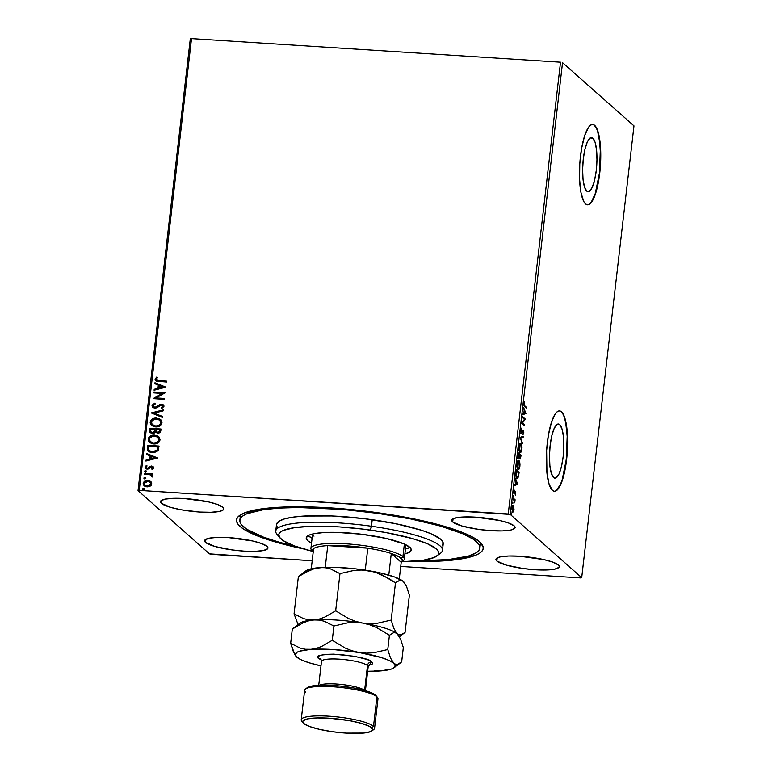 <?xml version="1.0" encoding="UTF-8"?>
<svg xmlns="http://www.w3.org/2000/svg" width="772" height="772" viewBox="0 0 772 772"><rect width="100%" height="100%" fill="white"/><g stroke="black" fill="none" stroke-linecap="round" stroke-linejoin="round"><path stroke-width="1.16" d="M479.769 546.364A120.828 22.88 -173.4 0 0 479.673 541.847A120.828 22.88 6.6 0 1 480.271 544.762L479.894 548.033A120.828 22.88 6.6 0 1 419.08 560.781L448.696 559.536L468.315 556.11L476.276 552.752L478.592 550.793L479.769 548.68L479.788 546.422L478.65 544.048L472.966 539.03L462.93 533.828L440.619 526.108L411.351 519.083L377.653 513.351L377.73 512.724L377.653 513.351A120.828 22.88 6.6 0 1 479.894 548.033M240.102 526.485L241.742 525.095L240.102 526.485L243.585 529.1L260.579 537.129L276.781 542.378L303.425 548.902A124.186 23.517 6.6 0 1 240.102 526.485A124.186 23.517 6.6 0 1 239.339 515.638A124.186 23.517 6.6 0 1 358.189 510.292A124.186 23.517 6.6 0 1 479.624 541.799A124.186 23.517 6.6 0 1 481.429 543.642A124.186 23.517 6.6 0 1 411.437 561.398L433.131 561.36L458.8 559.324L475.938 555.116L479.489 553.292L481.873 551.276L483.089 549.104L483.118 546.779L479.624 541.799L471.538 536.53L465.854 533.848L442.945 525.915L412.885 518.688L378.261 512.791L354.107 509.858L318.575 507.243L286.595 506.934L260.926 508.97L243.788 513.177L237.853 517.008L236.637 519.189L236.608 521.505L237.766 523.947L240.102 526.485M559.71 424.619A27.136 6.977 -86.3 0 1 563.406 454.197A27.136 6.977 -86.3 0 1 554.914 478.167A27.136 6.977 -86.3 0 1 553.582 477.55L551.333 473.342L549.896 465.738L549.481 455.905L550.156 445.338L551.826 435.649L554.219 428.306L556.988 424.436L559.71 424.619L561.958 428.827L563.396 436.431L563.811 446.264L563.135 456.831L561.466 466.52L559.073 473.863L556.303 477.733L554.904 478.167L553.582 477.55A27.136 6.977 -86.3 0 1 549.886 447.972A27.136 6.977 -86.3 0 1 558.378 424.002L559.71 424.619L556.979 424.446L558.388 424.002A27.136 6.977 -86.3 0 1 559.71 424.619M592.848 138.159A27.136 6.977 -86.3 0 1 596.553 167.736A27.136 6.977 -86.3 0 1 588.061 191.707A27.136 6.977 -86.3 0 1 586.73 191.099L584.481 186.882L583.034 179.287L582.619 169.454L583.304 158.887L584.964 149.199L587.367 141.855L590.136 137.976L592.848 138.159L595.106 142.376L596.544 149.971L596.959 159.804L596.283 170.371L594.614 180.069L592.211 187.403L589.441 191.282L588.052 191.707L586.73 191.099A27.136 6.977 -86.3 0 1 583.034 161.522A27.136 6.977 -86.3 0 1 591.526 137.551L592.848 138.159L590.126 137.985L591.526 137.551A27.136 6.977 -86.3 0 1 592.848 138.159M587.386 204.831A40.279 10.354 93.7 0 0 599.854 168.933A40.279 10.354 93.7 0 0 594.334 125.344L594.662 125.363A40.279 10.354 -86.3 0 1 600.143 169.261A40.279 10.354 -86.3 0 1 587.54 204.841A40.279 10.354 -86.3 0 1 585.572 203.933L587.531 204.841L589.596 204.204L593.707 198.452L597.267 187.557L599.747 173.169L600.751 157.488L599.246 136.721L596.447 127.785L594.662 125.363L592.693 124.456L590.628 125.093L588.544 127.255L584.626 135.737L581.557 148.629L579.782 163.953L579.579 179.384L580.978 192.575L583.777 201.521L585.572 203.933A40.279 10.354 -86.3 0 1 580.081 160.036A40.279 10.354 -86.3 0 1 592.684 124.456A40.279 10.354 -86.3 0 1 594.662 125.363L594.334 125.344A40.279 10.354 93.7 0 0 592.52 124.446M554.238 491.281A40.279 10.354 93.7 0 0 566.706 455.383A40.279 10.354 93.7 0 0 561.196 411.804L561.514 411.823A40.279 10.354 -86.3 0 1 567.005 455.721A40.279 10.354 -86.3 0 1 554.402 491.301A40.279 10.354 -86.3 0 1 552.424 490.394L554.392 491.301L556.458 490.664L560.568 484.912L564.129 474.018L567.304 451.803L567.507 436.363L566.098 423.181L563.309 414.236L561.514 411.823L559.546 410.916L557.481 411.553L555.396 413.705L551.488 422.197L548.409 435.08L546.634 450.414L546.943 472.86L549.085 484.14L552.424 490.394A40.279 10.354 -86.3 0 1 546.933 446.496A40.279 10.354 -86.3 0 1 559.536 410.916A40.279 10.354 -86.3 0 1 561.514 411.823L561.196 411.804A40.279 10.354 93.7 0 0 559.382 410.907M161.387 503.334L161.744 500.188L161.387 503.334L170.805 507.407L181.391 509.819L199.755 512.048L210.949 512.28L219.267 511.46L223.455 509.694L223.784 508.545L222.886 507.262A31.884 6.041 6.6 0 1 223.803 508.96A31.884 6.041 6.6 0 1 195.625 511.73A31.884 6.041 6.6 0 1 161.387 503.334A31.884 6.041 6.6 0 1 160.46 501.636A31.884 6.041 6.6 0 1 188.638 498.866A31.884 6.041 6.6 0 1 222.886 507.262L217.627 504.531L208.488 501.916L184.508 498.548L173.324 498.307L164.996 499.137L160.808 500.893L160.489 502.051L161.387 503.334M496.84 561.022L497.207 557.886L496.84 561.022L506.258 565.104L522.876 568.472L535.218 569.736L546.402 569.977L554.73 569.157L558.918 567.391L559.246 566.233L558.349 564.959A31.884 6.041 6.6 0 1 559.266 566.658A31.884 6.041 6.6 0 1 531.088 569.418A31.884 6.041 6.6 0 1 496.84 561.022A31.884 6.041 6.6 0 1 495.923 559.324A31.884 6.041 6.6 0 1 524.101 556.564A31.884 6.041 6.6 0 1 558.349 564.959L553.09 562.228L543.951 559.613L519.971 556.245L508.787 556.004L500.459 556.834L496.271 558.59L495.952 559.748L496.84 561.022M452.701 521.959L453.067 518.813L452.701 521.959L462.119 526.041L478.727 529.409L491.079 530.673L502.263 530.914L510.591 530.084L514.779 528.328L515.098 527.17L514.2 525.886A31.884 6.041 6.6 0 1 515.127 527.585A31.884 6.041 6.6 0 1 486.949 530.354A31.884 6.041 6.6 0 1 452.701 521.959A31.884 6.041 6.6 0 1 451.774 520.26A31.884 6.041 6.6 0 1 479.952 517.491A31.884 6.041 6.6 0 1 514.2 525.886L508.941 523.155L499.802 520.54L475.822 517.172L464.638 516.941L456.32 517.761L452.122 519.527L451.803 520.675L452.701 521.959M205.526 542.398L205.892 539.261L205.526 542.398L214.944 546.479L231.552 549.847L243.904 551.111L255.088 551.353L263.406 550.523L267.604 548.767L267.923 547.609L267.025 546.335A31.884 6.041 6.6 0 1 267.952 548.033A31.884 6.041 6.6 0 1 239.774 550.793A31.884 6.041 6.6 0 1 205.526 542.398A31.884 6.041 6.6 0 1 204.599 540.699A31.884 6.041 6.6 0 1 232.777 537.939A31.884 6.041 6.6 0 1 267.025 546.335L261.766 543.594L252.627 540.979L228.647 537.621L217.463 537.38L209.144 538.2L204.947 539.966L204.628 541.124L205.526 542.398M276.511 524.487L275.749 531.049A83.907 15.894 6.6 0 1 371.457 526.253A83.907 15.894 -173.4 0 0 276.965 534.272L279.869 537.804A80.549 15.257 6.6 0 1 370.589 530.103L372.22 519.71A83.907 15.894 -173.4 0 0 276.511 524.497M442.462 550.339L443.215 543.778A83.907 15.894 -173.4 0 0 372.22 519.71L371.457 526.253A83.907 15.894 6.6 0 1 442.462 550.339A83.907 15.894 6.6 0 1 438.274 554.537M211.48 554.315L312.187 560.752L209.463 553.852L138.024 490.635L209.463 553.852L211.48 554.315M400.736 566.416L580.486 577.91L400.736 566.416M139.24 490.384L191.514 38.6L560.52 62.194L508.246 513.978L139.24 490.384L510.273 514.432L562.537 62.657L633.976 125.875L581.702 577.659L510.273 514.432L581.702 577.659L580.486 577.91L581.702 577.659L633.976 125.875L562.537 62.657L510.273 514.432L508.246 513.978L560.52 62.194L191.514 38.6L139.24 490.384L138.024 490.635L139.24 490.384M144.181 485.791L143.167 483.388L144.103 485.723L147.056 486.891L150.096 486.215L151.737 483.928L150.646 481.467L149.314 480.724L144.904 481.033L143.351 482.654L143.399 484.826L144.953 486.312L147.056 486.891L149.382 486.563L151.206 485.27L151.727 483.214L150.858 481.651M144.47 473.4L144.364 474.288L149.971 474.78L151.495 475.668L151.418 476.527L152.566 476.536L151.428 474.732L152.644 474.809L152.75 473.931L144.47 473.4L152.731 474.066L144.47 473.4L144.364 474.288L149.971 474.78L152.258 477.009L152.615 476.353L151.428 474.732L152.644 474.809L152.75 473.931L144.47 473.4M153.599 467.832L153.02 466.51L151.293 466.008L148.099 468.093L146.825 468.16L146.082 467.089L147.085 465.941L146.381 465.381L145.049 467.128L145.397 468.295L146.815 469.087L148.542 468.932L151.36 466.906L152.576 467.629L151.573 468.893L152.229 469.463L153.097 468.787L153.599 467.832L153.088 466.558L151.621 466.018L147.288 468.257L146.082 467.089L147.085 465.941L146.381 465.381L145.049 467.128L145.609 468.517L147.23 469.135L151.563 466.896L152.576 467.822L151.573 468.893L152.229 469.463L153.599 467.832M147.404 448.011L147.529 449.999L148.716 451.533L150.945 452.537L154.004 452.73L157.893 450.838L159.042 446.071L147.713 445.347L147.404 448.011L147.877 445.483L147.404 448.011L148.407 451.292L152.422 452.749L158.125 450.501L159.042 446.071L147.713 445.347L159.032 446.197L147.877 445.483L147.404 448.011M155.954 432.484L157.72 433.111C159.505 433.208 160.537 432.388 160.827 430.651L161.02 429.029L149.691 428.306L149.749 432.166L152.325 433.507L154.12 433.179L155.433 431.876L157.044 433.005L159.35 432.86L160.566 431.731L161.02 429.029L149.691 428.306L161.001 429.155L149.691 428.306L149.421 430.593L150.193 432.677L152.325 433.507L155.433 431.876L155.876 432.416M151.476 412.875L162.361 417.42L162.467 416.465L154.197 413.126L163.114 410.887L163.23 409.932L151.457 413.03L162.361 417.42L162.467 416.465L154.197 413.126L163.114 410.887L163.23 409.932L151.476 412.875M153.782 392.9L162.216 393.44L153.117 398.632L164.446 399.356L164.552 398.468L156.098 397.927L165.218 392.745L153.889 392.022L153.782 392.9L162.216 393.44L153.117 398.632L164.446 399.356L164.552 398.468L156.098 397.927L165.218 392.745L153.889 392.022L153.782 392.9M159.022 380.654L156.533 380.036L156.32 378.946L157.459 377.604L156.639 377.103L155.075 379.177L156.32 381.146L166.453 382.024L166.559 381.136L159.177 380.799L166.54 381.272L159.177 380.799L156.243 379.245L157.459 377.604L156.639 377.103L155.075 379.177L155.664 380.741L166.453 382.024L166.559 381.136L159.022 380.654M165.864 387.158L154.96 382.767L154.844 383.723L158.337 385.132L157.97 388.355L154.197 389.3L154.091 390.256L165.864 387.158L154.96 382.767L154.844 383.723L158.337 385.132L157.97 388.355L154.197 389.3L154.091 390.256L165.864 387.158M152.026 405.589L152.846 407.462L154.805 408.205L156.89 407.77L161.068 405.088L162.767 406.072L161.136 407.77L161.753 408.504L163.925 406.41L163.22 404.798L161.068 404.2L156.069 407.114L154.168 407.143L153.194 405.599L155.288 403.93L154.796 403.177L152.132 405.126L152.18 405.734L154.96 403.322L152.026 405.589L152.788 407.404L154.805 408.205L161.464 405.078L162.767 406.333L161.136 407.77L161.753 408.504L163.925 406.41L163.307 404.875L161.522 404.2L154.931 407.327L153.676 406.834L153.194 405.599L155.288 403.93L154.796 403.177L152.026 405.589M151.544 425.411L150.106 422.13L151.466 425.333L155.558 426.906C158.82 427.167 160.981 425.806 162.024 422.824L160.682 419.659L155.5 418.077L152.528 418.906L150.907 420.219L150.106 422.13L150.472 424.108L151.794 425.604L154.545 426.781L159.601 426.096L161.773 423.838L161.637 420.846L159.833 419.051L156.523 418.086L160.769 419.736M149.575 442.452L148.137 439.171L149.488 442.375L153.589 443.939C156.851 444.209 159.003 442.848 160.055 439.866L158.714 436.701L153.531 435.118L150.559 435.948L148.928 437.261L148.137 439.171L148.494 441.15L149.816 442.645L152.576 443.823L157.633 443.138L159.804 440.88L159.669 437.888L157.855 436.083L154.554 435.128L158.791 436.769M157.671 457.97L146.767 453.569L146.651 454.534L150.144 455.943L149.778 459.157L146.005 460.102L145.898 461.058L157.671 457.97L146.767 453.569L146.651 454.534L150.144 455.943L149.778 459.157L146.005 460.102L145.898 461.058L157.671 457.97M145.58 472.271L144.567 471.335L145.425 472.126L146.448 471.46L144.953 470.804L145.097 472.068L146.41 471.624L145.59 470.659L146.612 471.595M144.798 479.026L143.785 478.09L144.644 478.891L145.667 478.215L144.161 477.559L144.316 478.823L145.628 478.379L144.808 477.414L145.831 478.36M143.524 490.046L142.502 489.11L143.36 489.902L144.393 489.236L142.888 488.579L143.042 489.844L144.354 489.4L143.534 488.435L144.557 489.371M513.303 505.621L512.714 505.583L513.303 505.621L511.865 507.918L512.55 512.087L513.38 511.875L512.733 511.836L513.013 511.286L512.733 511.836L513.38 511.875L513.988 509.8L513.66 506.152L512.511 505.795L511.826 508.294L512.647 512.154L513.563 511.546L514.056 509.066L513.004 505.477M513.062 497.959L512.955 498.837L514.461 500.478L514.721 502.833L515.117 499.773L513.062 497.959L514.721 502.833L515.117 499.773L513.062 497.959M514.953 493.491L514.77 492.391L513.766 493.125L513.93 490.741L514.094 494.012L514.731 492.449L515.416 492.44L515.368 495.142L515.686 491.803L515.165 491.552L514.162 493.086L514.239 490.095L513.747 491.658L514.21 494.099L515.464 492.488L515.368 495.142L515.513 491.542L514.557 492.44M516.864 478.167L518.494 476.758L519.112 472.387L516.304 469.897L515.899 475.562L516.391 477.511L517.433 478.389L518.494 476.758L519.112 472.387L516.304 469.897L515.995 472.56C515.744 475.706 516.034 477.578 516.864 478.167L517.327 478.399L516.68 478.35M518.494 458.558L519.421 457.391L519.894 458.993L521.09 455.345L518.282 452.865L518.494 458.558L519.421 457.391L520.357 458.964L521.09 455.345L518.282 452.865L518.688 458.655M520.058 437.435L522.432 443.746L520.733 438.11L523.184 437.213L523.3 436.248L520.058 437.435L522.432 443.746L520.733 438.11L523.184 437.213L523.3 436.248L520.058 437.435M522.374 417.459L524.468 419.312L521.708 423.191L524.516 425.671L524.622 424.793L522.528 422.94L525.288 419.061L522.48 416.581L522.374 417.459L524.468 419.312L521.708 423.191L524.516 425.671L524.622 424.793L522.528 422.94L525.288 419.061L522.48 416.581L522.374 417.459M524.757 405.802L524.178 404.789L524.458 401.816L524.034 405.879L526.523 408.34L526.629 407.462L524.111 405.763L526.629 407.462L524.757 405.802L524.458 401.816L523.889 403.688L524.632 406.661L526.523 408.34L526.629 407.462L525.935 407.819L524.111 405.763L524.757 405.802M525.935 413.483L523.551 407.317L524.198 410.26L523.831 413.474L522.789 413.85L522.683 414.815L525.935 413.483L525.269 413.589L525.935 413.483L523.551 407.317L524.198 410.26L523.831 413.474L522.789 413.85L522.683 414.815L525.935 413.483M521.312 433.198L522.441 432.098L521.891 432.059L522.441 432.098L522.847 431.258L522.335 431.22L523.271 431.046L523.049 434.568L523.773 432.783L523.358 430.149L521.727 432.272L520.907 432.291L521.418 432.32L520.811 430.274L521.747 428.074L520.83 430.11L521.061 432.822L521.872 433.073L523.271 431.046L523.049 434.568L523.802 432.542L523.242 430.081L521.332 432.223L521.747 428.074L520.83 430.11L521.496 433.285M520.154 443.398L520.897 443.514C520.096 442.771 519.44 443.813 518.919 446.641C518.755 449.786 519.083 451.688 519.884 452.344C520.695 453.116 521.351 452.064 521.882 449.188L521.882 449.188C522.026 446.052 521.698 444.161 520.897 443.514L519.537 444.19L518.871 447.162L519.411 451.659L520.145 452.508L520.984 452.141L521.968 447.721L521.544 444.653L520.897 443.514L520.251 443.475L520.83 444.44M518.186 460.44L518.919 460.556C518.128 459.803 517.472 460.845 516.951 463.683C516.786 466.828 517.105 468.729 517.916 469.386C518.716 470.158 519.382 469.106 519.903 466.23L519.903 466.23C520.058 463.094 519.73 461.202 518.919 460.556L517.568 461.222L516.893 464.204L517.443 468.7L518.176 469.55L519.006 469.183L519.99 464.454L519.575 461.695L518.919 460.556L518.273 460.517L518.861 461.482M517.742 484.285L515.358 478.129L516.005 481.062L515.638 484.276L514.596 484.662L514.49 485.617L517.742 484.285L517.076 484.391L517.742 484.285L515.358 478.129L516.005 481.062L515.638 484.276L514.596 484.662L514.49 485.617L517.742 484.285M513.583 495.344L513.583 496.763L513.66 495.46L513.409 496.811L513.264 495.875M512.801 502.099L512.801 503.527L512.878 502.215L512.627 503.566L512.483 502.63M511.527 513.119L511.527 514.538L511.604 513.235L511.353 514.586L511.209 513.65M190.298 38.851L138.024 490.635L190.298 38.851L191.514 38.6L190.298 38.851M239.841 520.231L240.217 516.979A120.828 22.88 6.6 0 1 241.462 514.287A120.828 22.88 -173.4 0 0 240.333 518.659M556.129 490.645L560.24 484.893L562.132 480.001L566.281 459.61L567.179 436.344L565.779 423.152L564.535 418.048M562.981 414.217L561.196 411.804M589.277 204.184L591.362 202.032L595.27 193.54L599.419 173.15L600.327 149.893L599.815 142.878L597.673 131.597M596.129 127.766L594.334 125.344M209.318 544.636L209.202 543.7M525.249 412.952L523.841 413.329L524.13 410.868L525.249 412.952L524.159 413.348L524.449 410.887L525.249 412.952M522.422 417.054L525.288 419.061L524.642 419.022L525.259 419.244L524.613 419.206L521.882 422.892L524.622 424.793L523.927 425.15L521.882 422.892L524.642 419.022L522.422 417.054M523.358 430.149L522.876 430.226M520.936 433.237L521.795 432.05L520.666 433.16M522.412 430.969L523.146 430.988M521.003 432.301L521.534 432.378M522.615 436.498L523.184 437.213L520.212 438.023L522.538 437.164L522.615 436.498M520.241 438.081L520.733 438.11L520.241 438.081M522.046 442.752L522.538 442.781L522.046 442.752M520.675 451.504L519.99 452.421M520.897 444.614L520.116 443.379M520.048 452.382L520.868 450.993M521.582 448.966C521.158 451.244 520.627 452.074 519.99 451.466L519.344 451.417L520.328 451.63L519.209 446.863C519.633 444.614 520.154 443.794 520.791 444.402L521.38 450.105L520.203 451.591L519.238 449.584L519.334 446.081L520.367 444.238L521.341 445.376L521.582 448.966M519.295 451.379L519.99 451.466M519.479 444.305L520.791 444.402M520.048 458.163L519.778 458.848M518.774 457.342L517.848 458.52M518.33 458.462L518.678 457.709M519.681 458.944L520.087 457.989M520.695 455.972L519.508 458.076L519.479 455.152L520.695 455.972L519.99 458.105L519.797 455.181L520.695 455.972M519.479 458.134L519.99 458.105M519.344 458.066L519.942 456.841M519.508 454.92L519.257 456.744L518.08 457.642L518.601 457.68L518.147 453.975L519.508 454.92L518.601 457.68L518.466 453.994L519.508 454.92M518.08 457.7L518.601 457.68M517.954 457.642L518.61 456.696M518.697 468.546L518.022 469.463M518.919 461.656L518.147 460.421M518.08 469.424L518.89 468.035M519.614 466.008C519.189 468.286 518.659 469.115 518.022 468.498L517.375 468.459L518.359 468.662L517.24 463.904C517.655 461.656 518.186 460.836 518.823 461.434L519.315 467.456L518.224 468.633L517.269 466.626L517.365 463.123L518.398 461.28L519.508 462.949L519.614 466.008M517.327 468.421L518.022 468.498M517.51 461.347L518.823 461.434M517.848 476.72L516.207 478.119M516.912 478.322L517.665 477.299M516.815 477.414L516.227 477.164M516.497 471.036L518.726 473.014L518.282 476.063L516.314 477.241L517.337 477.472L515.86 474.384L516.178 471.017L518.726 473.014L518.147 476.556L516.96 477.279L516.188 474.915L516.497 471.036M516.256 477.183L516.96 477.279M517.057 483.755L515.648 484.14L515.937 481.67L517.057 483.755L515.966 484.16L516.256 481.689L517.057 483.755M515.271 492.43L514.77 492.391M514.953 491.61L515.416 492.44M515.03 491.735L515.204 492.391M513.245 496.251L513.727 496.29L513.245 496.251M513.409 496.811L513.727 496.29M513.004 498.442L515.117 499.773L514.461 499.735L514.712 500.391L513.004 498.442M512.463 503.016L512.946 503.045L512.463 503.016M512.627 503.566L512.946 503.045M512.55 512.087L513.38 511.875M512.521 512.068L511.904 512.039M513.158 506.548L513.284 507.079M512.29 511.276L512.888 511.315L512.058 511.161L512.647 511.199L511.846 508.121L513.197 506.5L513.737 509.578L512.647 511.199L512.193 510.186L512.907 506.393L513.785 508.999L513.39 510.881L512.647 511.199M512.203 506.364L513.197 506.5M511.189 514.027L511.672 514.056L511.189 514.027M511.353 514.586L511.672 514.056M155.751 380.818L155.075 379.177L156.639 377.103L157.43 377.633L156.793 377.238L155.423 378.685L155.664 380.741M156.398 379.39L159.177 380.799L156.986 380.403L156.243 379.245M154.275 390.207L154.197 389.3L158.125 388.49L158.337 385.132L158.125 388.49L154.361 389.435L154.275 390.207M155.018 383.79L154.96 382.767L165.855 387.235L155.114 382.902L155.018 383.79M159.331 388.191L163.278 387.197L159.331 388.191L163.278 387.197L159.177 388.046L159.457 385.585L163.124 387.062L159.457 385.585L159.331 388.191M153.956 392.909L153.889 392.022L165.198 392.871L154.043 392.157L153.956 392.909M156.262 398.072L164.532 398.603L156.262 398.072M153.3 398.642L162.371 393.585L153.3 398.642M153.763 406.912L156.233 407.249L159.746 404.538L161.522 404.2L163.384 404.943L160.779 404.393L155.954 407.355L153.676 406.834M162.554 405.57L162.853 406.748L161.3 407.915L161.782 408.494L161.136 407.77L162.921 406.468L162.429 405.454L162.767 406.333M162.921 406.468L161.628 405.223M152.866 407.481L152.18 405.734L152.634 407.23M152.19 406.275L152.354 406.786M163.886 405.532L163.384 404.943M154.361 413.271L162.458 416.533L154.361 413.271M156.523 418.086C153.31 417.835 151.167 419.186 150.106 422.13L150.27 422.274C151.331 419.331 153.464 417.98 156.687 418.231L156.523 418.086M160.865 419.814L156.687 418.231L152.692 419.051L150.366 421.763L151.215 425.082M159.987 419.186L158.675 418.598M159.987 420.431L160.991 423.133L159.051 425.526L155.413 426.125L152.46 424.88M152.431 424.851L155.828 426.163L152.354 424.783L151.273 422.178C152.142 419.833 153.86 418.762 156.426 418.964L159.736 420.209L160.865 422.786C159.987 425.15 158.25 426.231 155.664 426.019L155.828 426.163C158.414 426.376 160.142 425.295 161.02 422.931L159.823 420.277M155.433 431.876L156.012 432.542M150.27 432.745L149.421 430.593L149.845 428.441L149.575 431.326L150.366 432.831M155.066 430.12L154.41 432.079L152.914 432.764L151.08 432.059L150.627 430.265L150.752 429.261L154.96 429.531L154.776 431.509L155.066 430.12M151.65 432.513L151.08 432.059L152.586 432.764L154.612 431.365L152.586 432.764L151.09 432.098M156.571 431.799L157.961 432.368L159.804 430.892L157.797 432.223L156.484 431.731L156.118 429.599L159.756 429.83L159.553 431.712L158.289 432.368M157.961 432.368L156.523 431.741M159.65 430.747L159.071 431.924L157.343 432.156L156.147 431.268L156.118 429.599L159.756 429.83L159.65 430.747M154.554 435.128C151.331 434.877 149.199 436.228 148.137 439.171L148.301 439.307C149.353 436.373 151.495 435.022 154.718 435.263L154.554 435.128M158.887 436.855L154.718 435.263L149.836 436.672M149.845 436.662L148.301 439.307L149.247 442.124M158.019 437.473L159.022 440.175L157.083 442.568L153.445 443.167L150.492 441.922M150.463 441.893L153.85 443.205L150.386 441.825L149.305 439.21C150.164 436.865 151.881 435.804 154.458 436.006L157.768 437.251L158.887 439.828C158.009 442.192 156.282 443.273 153.696 443.06L153.85 443.205C156.446 443.417 158.173 442.337 159.051 439.972L157.845 437.319M148.494 451.359L147.529 448.657L148.494 451.369M149.527 450.848L152.682 452.006L157.266 450.115L157.778 446.872L157.102 449.97L152.528 451.871L149.44 450.78L148.678 449.622L148.774 446.303L157.942 447.017L157.266 450.115L155.847 451.456L152.393 451.987L149.662 450.964M146.082 461.019L146.005 460.102L149.932 459.301L150.308 456.078L149.932 459.301L146.169 460.247L146.082 461.019M146.825 454.602L146.767 453.569L157.662 458.037L146.921 453.714L146.825 454.602M151.138 458.993L155.085 458.008L151.138 458.993L155.085 458.008L150.984 458.857L151.264 456.387L154.931 457.864L151.264 456.387L151.138 458.993M151.737 469.038L152.74 467.967L151.727 467.041L152.74 467.967L151.737 469.038M151.563 466.896L152.576 467.822M145.696 468.585L145.049 467.128L146.381 465.381L147.076 465.95L146.545 465.526L145.358 466.722L145.85 468.729M147.288 468.257L146.082 467.089M147.442 468.392L150.318 466.22L152.827 466.423L150.472 466.356L147.857 468.372L146.419 467.909M152.094 467.118L152.74 467.967M146.448 471.46L145.59 470.659L144.567 471.335L145.425 472.126M144.567 471.335L145.59 470.659M146.352 471.026L145.107 470.949L144.982 472.049M152.074 475.185L151.428 474.732M151.611 476.141L151.312 475.446M144.547 474.297L144.634 473.545L144.547 474.297M145.667 478.215L144.808 477.414L143.785 478.09L144.644 478.891M143.785 478.09L144.808 477.414M145.57 477.781L144.325 477.704L144.2 478.804M150.781 481.593L147.809 480.425C145.454 480.252 143.91 481.236 143.167 483.388L143.331 483.523C144.075 481.381 145.619 480.387 147.963 480.56L150.646 481.467M151.061 481.844L148.735 480.657L145.657 480.898L143.505 482.789L143.679 485.183M144.547 481.496L143.891 482.133M143.563 484.97L144.499 486.061M150.791 483.214L150.415 485.038L148.427 486.09L146.236 485.945L144.547 484.662M149.922 482.133L150.665 482.934M144.962 485.212L147.317 486.148L144.885 485.144L144.181 483.446L147.693 481.303L150 482.191L150.723 483.861L147.317 486.148L150.878 484.005L150.077 482.259M144.393 489.236L143.534 488.435L142.502 489.11L143.36 489.902M142.502 489.11L143.534 488.435M144.161 488.686L142.791 488.946L142.926 489.824M155.664 426.019L152.026 424.446L151.486 421.367L154.796 419.061L158.791 419.572L160.711 421.57L160.644 423.596L158.453 425.594L155.664 426.019M154.911 429.975L153.406 432.494L151.939 432.542L150.704 431.558L150.752 429.261L154.911 429.975M153.696 443.06L150.048 441.488L149.517 438.409L152.827 436.093L156.812 436.614L158.569 438.235L158.665 440.638L156.919 442.424L153.696 443.06M157.778 446.872L157.102 449.97L155.085 451.572L150.887 451.572L148.678 449.622L148.774 446.303L157.778 446.872M147.153 486.003L145.107 485.318L144.335 482.905L146.583 481.361L149.295 481.709L150.501 482.789L150.569 484.411L149.343 485.578L147.153 486.003M436.904 555.975L440.542 553.196A83.907 15.894 -173.4 0 0 371.457 526.253L370.589 530.103A80.549 15.257 6.6 0 1 436.904 555.975A80.549 15.257 6.6 0 1 402 561.707L422.94 560.289L434.047 557.558L437.878 555.068L438.66 553.659L437.917 550.561L436.392 548.921L427.437 543.758L412.566 538.605L385.807 532.535L362.772 529.081L339.39 526.909L311.145 526.321L294.508 527.643L283.411 530.374L281.114 531.561L278.788 534.272L279.541 537.37L283.324 540.709L294.373 545.92L312.554 551.353A80.549 15.257 6.6 0 1 279.869 537.804M366.507 534.871A52.863 10.007 6.6 0 1 411.235 550.04A52.863 10.007 6.6 0 1 404.875 553.92L409.662 552.105L411.196 549.336L409.7 547.213L403.824 543.826L385.797 538.354L361.383 534.205L336.341 532.352L323.507 532.564L313.712 533.751L309.302 535.044L306.272 537.611L307.758 540.718L311.521 543.121A52.863 10.007 6.6 0 1 306.214 537.891A52.863 10.007 6.6 0 1 366.507 534.871M410.231 547.194L405.445 549.008A52.863 10.007 -173.4 0 0 409.893 547.396M296.13 546.557A120.828 22.88 6.6 0 1 239.831 520.26A120.828 22.88 6.6 0 1 377.653 513.351L342.421 509.414L298.291 507.513L279.368 508.082L263.542 509.655L246.886 513.756L243.45 515.532L241.134 517.491L239.957 519.614L239.947 521.872L241.076 524.246L246.77 529.264L263.329 537.071L279.107 542.176L296.13 546.557M278.866 536.086A83.907 15.894 6.6 0 1 275.749 531.049M442.317 545.707L443.138 542.668L440.764 539.3L431.442 533.925L421.724 530.316L395.621 523.686L364.075 518.639L331.892 515.966L303.965 516.043L292.974 517.144L284.55 518.89L279.02 521.225L276.511 524.516M276.588 525.616L277.38 527.266M308.125 535.623A52.863 10.007 -173.4 0 0 312.091 538.209L308.125 535.623M313.992 536.164L313.104 535.208M312.274 550.89A46.986 8.897 6.6 0 1 310.913 548.39A46.986 8.897 6.6 0 1 352.437 544.308A46.986 8.897 6.6 0 1 402.907 556.689L401.102 558.214A45.307 8.579 6.6 0 1 401.372 562.18A45.307 8.579 6.6 0 1 401.208 562.306L391.279 553.514L388.779 575.101L391.279 553.514L401.208 562.306L402.424 560.404L399.5 557.056L391.279 553.514A45.307 8.579 -173.4 0 0 367.79 548.178A45.307 8.579 6.6 0 1 391.279 553.514A45.307 8.579 6.6 0 1 401.102 558.214L402.907 556.689A46.986 8.897 -173.4 0 0 347.969 543.951A46.986 8.897 -173.4 0 0 311.589 550.195L313.046 551.961A45.307 8.579 6.6 0 1 313.596 548.545A45.307 8.579 6.6 0 1 327.753 545.621A45.307 8.579 6.6 0 1 367.79 548.178L346.57 545.833L327.753 545.621L367.79 548.178L365.252 570.112A45.307 8.579 6.6 0 1 368.389 570.633A45.307 8.579 -173.4 0 0 365.252 570.112L367.79 548.178L327.753 545.621A45.307 8.579 -173.4 0 0 313.596 548.545L312.38 550.446L313.702 552.627M401.372 562.18L403.196 560.79A46.986 8.897 -173.4 0 0 402.907 556.689L404.364 544.067L402.907 556.689A46.986 8.897 6.6 0 1 404.267 559.189A46.986 8.897 6.6 0 1 402.087 561.466M401.208 562.306L399.278 578.932L401.208 562.306M325.244 567.304L327.753 545.621L325.244 567.304M300.376 575.092L298.368 576.684L309.051 570.489L314.513 568.52L320.052 567.565L325.369 567.709L330.484 568.887L339.969 573.635L354.01 570.412L361.238 570.016L368.601 570.662L375.723 572.409L389.204 578.72L395.476 582.889L391.172 620.08L377.122 623.303L369.894 623.699L362.541 623.043L355.419 621.306L348.529 618.555L335.666 610.826L339.969 573.635L335.666 610.826L324.983 617.011L319.521 618.98L313.982 619.945L308.665 619.791L303.55 618.613L294.064 613.865L298.368 576.684L303.676 573.258L314.513 568.52L320.052 567.565L325.369 567.709L330.484 568.887L339.969 573.635L354.01 570.412L361.238 570.016L368.601 570.662A50.344 9.534 -173.4 0 0 320.052 567.565A50.344 9.534 -173.4 0 0 305.886 570.836L298.368 576.684L294.064 613.865L298.388 625.455L294.064 613.865L303.55 618.613L308.665 619.791L313.982 619.945A50.344 9.534 6.6 0 1 362.541 623.043L355.419 621.306L348.529 618.555L335.666 610.826L324.983 617.011L319.521 618.98L313.982 619.945L319.309 620.09L324.423 621.277L333.909 626.015L347.95 622.792L355.178 622.396L362.541 623.043A50.344 9.534 6.6 0 1 397.242 633.822L393.913 628.533L391.172 620.08L395.476 582.889L399.481 580.399L401.43 580.399L403.302 581.441L406.632 586.73L409.372 595.193L405.068 632.384L409.372 595.193L406.632 586.73L404.036 582.194A50.344 9.534 -173.4 0 0 403.302 581.441L404.142 582.329M313.596 548.545L311.261 568.752L313.596 548.545M374.565 728.266L377.981 698.805A36.921 6.987 -173.4 0 0 376.91 696.836L375.481 695.099A35.242 6.678 -173.4 0 0 341.021 686.154A35.242 6.678 -173.4 0 0 307.285 687.669L305.471 689.058A36.921 6.987 6.6 0 1 340.809 687.466A36.921 6.987 6.6 0 1 376.91 696.836A36.921 6.987 -173.4 0 0 337.258 687.119A36.921 6.987 -173.4 0 0 304.631 690.313L301.215 719.784A36.921 6.987 6.6 0 1 333.842 716.58A36.921 6.987 6.6 0 1 373.503 726.298A36.921 6.987 -173.4 0 0 330.329 716.3A36.921 6.987 -173.4 0 0 301.755 721.202L303.203 722.968A35.242 6.678 6.6 0 1 330.484 718.288A35.242 6.678 6.6 0 1 371.689 727.832L373.503 726.298L376.91 696.836L373.503 726.298A36.921 6.987 6.6 0 1 374.565 728.266A36.921 6.987 6.6 0 1 372.558 730.187M305.693 692.281A36.921 6.987 6.6 0 1 305.471 689.058M371.911 730.91L373.725 729.53A36.921 6.987 -173.4 0 0 373.503 726.298L371.689 727.832A35.242 6.678 6.6 0 1 371.911 730.91A35.242 6.678 6.6 0 1 338.175 732.425A35.242 6.678 6.6 0 1 303.714 723.489L309.533 726.51L319.627 729.395L332.481 731.721L346.136 733.12L363.593 733.072L370.647 731.615L372.326 730.524L372.683 729.25L369.392 726.336L361.286 723.325L349.581 720.662L329.277 718.201L316.916 717.941L307.71 718.848L303.078 720.797L302.73 722.071L303.714 723.489A35.242 6.678 6.6 0 1 303.203 722.968M369.161 664.972L368.167 666.815A23.498 4.449 -173.4 0 0 367.482 665.561L364.606 690.448A23.498 4.449 6.6 0 1 364.625 690.457A23.498 4.449 6.6 0 0 342.421 684.571A23.498 4.449 6.6 0 0 319.531 685.246A23.498 4.449 6.6 0 1 342.421 684.571A23.498 4.449 6.6 0 1 364.606 690.448L367.482 665.561A4.024 3.821 131.5 0 1 371.824 661.884L368.64 665.522L372.316 663.978L372.596 662.984L371.824 661.884A4.024 3.821 -48.5 0 0 367.482 665.561A23.498 4.449 -173.4 0 0 342.247 659.375A23.498 4.449 -173.4 0 0 321.49 661.411L318.73 685.285M321.615 660.176L318.74 658.487A4.024 3.821 131.5 0 1 320.93 659.384M302.286 721.743A36.921 6.987 6.6 0 1 301.215 719.784M399.452 636.775L405.068 632.384L401.064 634.873L399.114 634.873L397.242 633.822A50.344 9.534 6.6 0 1 398.024 634.632A50.344 9.534 -173.4 0 0 397.976 634.574A50.344 9.534 -173.4 0 0 397.242 633.822L393.913 628.533L391.172 620.08L377.122 623.303L369.894 623.699L362.541 623.043L369.663 624.789L376.543 627.539L389.416 635.269L393.421 632.779L395.37 632.779L397.242 633.822A50.344 9.534 -173.4 0 0 362.541 623.043A50.344 9.534 -173.4 0 0 313.982 619.945A50.344 9.534 -173.4 0 0 299.825 623.216L292.308 629.064L302.991 622.869L308.453 620.9L313.982 619.945L319.309 620.09L324.423 621.277L333.909 626.015L332.259 640.287L321.577 646.482L316.105 648.441L299.43 651.24L297.21 652.166L295.261 654.424L296.728 657.078L301.495 659.944L309.254 662.82L320.969 665.86A50.344 9.534 6.6 0 1 296.728 657.078A50.344 9.534 6.6 0 1 295.994 656.335A50.344 9.534 6.6 0 1 310.576 649.406A50.344 9.534 6.6 0 1 359.134 652.514L333.243 649.532L305.258 649.252L300.144 648.075L290.658 643.337L293.399 651.8L295.946 656.277M403.061 633.976L399.114 634.873L397.242 633.822L400.572 639.119L403.312 647.573L401.662 661.845L397.648 664.335L395.708 664.345L389.059 660.427L381.31 657.551L359.134 652.514A50.344 9.534 6.6 0 1 393.836 663.293A50.344 9.534 6.6 0 1 394.145 667.693A50.344 9.534 6.6 0 1 379.978 670.964L391.124 669.131L393.344 668.205L395.293 665.947L390.497 657.995L387.766 649.542L373.716 652.765L366.488 653.16L359.134 652.514L352.013 650.767L345.123 648.017L332.259 640.287L321.577 646.482L316.105 648.441L310.576 649.406L305.258 649.252L300.144 648.075L290.658 643.337L294.981 654.926M298.668 625.04L298.668 625.04A50.344 9.534 6.6 0 1 313.982 619.945L308.453 620.9L302.991 622.869L292.308 629.064L290.658 643.337L292.308 629.064L294.315 627.472M404.46 582.812L403.302 581.441A50.344 9.534 -173.4 0 0 368.601 570.662L375.723 572.409L382.603 575.159L395.476 582.889L399.481 580.399L401.43 580.399L403.302 581.441L395.003 577.128L380.567 572.998L355.689 568.848L336.476 567.372L325.051 567.304L311.907 568.607L305.287 571.396M367.646 671.264L379.988 670.964A50.344 9.534 6.6 0 1 367.646 671.264M321.326 660.041L317.967 657.387L319.55 655.534L325.06 654.395L333.649 654.145L354.551 656.287L367.279 659.52L371.824 661.884C370.222 659.22 359.183 656.721 338.696 654.357C320.776 654.26 314.117 655.64 318.74 658.487A4.024 3.821 -48.5 0 1 320.94 659.394L321.49 661.411M394.145 667.693L400.436 662.887L397.648 664.335L395.708 664.345L393.836 663.293L390.497 657.995L387.766 649.542L373.716 652.765L366.488 653.16L359.134 652.514L352.013 650.767L345.123 648.017L332.259 640.287L333.909 626.015L347.95 622.792L355.178 622.396L362.541 623.043L369.663 624.789L376.543 627.539L389.416 635.269L387.766 649.542L389.416 635.269L393.421 632.779L395.37 632.779L397.242 633.822L400.572 639.119L403.312 647.573L401.662 661.845L399.655 663.438M379.978 670.964L374.584 670.8M296.728 657.078L298.61 658.13M376.022 695.649L373.185 693.603L365.069 690.583L353.364 687.929L339.854 686.028L320.698 685.198L311.502 686.115L306.87 688.064M367.482 665.561A23.498 4.449 -173.4 0 0 343.463 659.491A23.498 4.449 -173.4 0 0 321.663 660.967M376.91 696.836A36.921 6.987 6.6 0 1 377.44 697.386L375.993 695.62A35.242 6.678 -173.4 0 0 375.481 695.099L376.91 696.836M515.349 492.401L514.702 492.362M514.306 493.192L513.66 493.154M512.859 512.232L512.203 512.183M312.573 534.012L310.913 548.39M405.927 544.81L404.267 559.189M368.167 666.815L365.407 690.679"/></g></svg>
